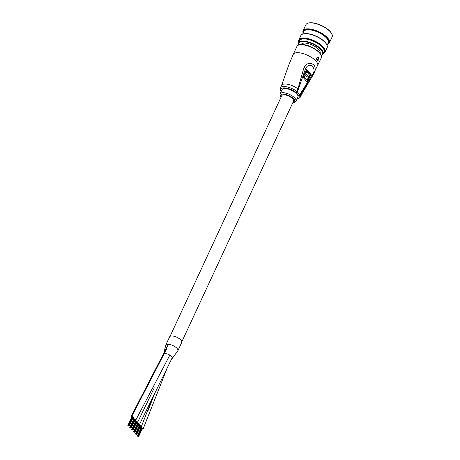 <?xml version="1.0" encoding="UTF-8"?>
<svg xmlns="http://www.w3.org/2000/svg" width="460" height="460" viewBox="0 0 460 460"><rect width="100%" height="100%" fill="white"/><g stroke="black" fill="none" stroke-linecap="round" stroke-linejoin="round"><path stroke-width="0.69" d="M134.717 420.359A1.598 0.627 -155.1 0 0 134.993 420.411A1.598 0.627 -155.1 0 0 135.734 420.216A1.598 0.627 -155.1 0 0 135.148 419.319A1.598 0.627 -155.1 0 0 133.584 418.675A1.598 0.627 -155.1 0 0 132.842 418.87A1.598 0.627 -155.1 0 0 133.388 419.744M132.865 418.18A1.598 0.627 -155.1 0 0 133.176 418.238A1.598 0.627 -155.1 0 0 133.883 418.036A1.598 0.627 -155.1 0 0 133.285 417.128A1.598 0.627 -155.1 0 0 131.698 416.495A1.598 0.627 -155.1 0 0 130.991 416.697A1.598 0.627 -155.1 0 0 131.537 417.565M172.172 358.466L177.876 350.756A6.687 2.633 -155.1 0 0 175.358 346.949A6.687 2.633 -155.1 0 0 168.716 344.293A6.687 2.633 -155.1 0 0 165.749 345.126L169.613 336.806A6.687 2.633 -155.1 0 1 172.575 335.978A6.687 2.633 -155.1 0 1 179.222 338.629A6.687 2.633 -155.1 0 1 181.74 342.435L177.876 350.756A6.687 2.633 -155.1 0 1 177.853 350.802A6.687 2.633 -155.1 0 0 177.882 350.756A6.687 2.633 -155.1 0 0 175.22 346.851A6.687 2.633 -155.1 0 0 168.435 344.27A6.687 2.633 -155.1 0 0 165.749 345.126A6.687 2.633 -155.1 0 0 165.732 345.172M171.752 358.748A4.795 1.892 -155.1 0 0 172.178 358.472A4.795 1.892 -155.1 0 0 170.792 355.764A4.795 1.892 -155.1 0 0 165.916 353.665A4.795 1.892 -155.1 0 0 164.387 353.694M140.265 426.886A1.598 0.627 -155.1 0 0 140.651 426.949A1.598 0.627 -155.1 0 0 141.289 426.742A1.598 0.627 -155.1 0 0 140.651 425.81A1.598 0.627 -155.1 0 0 139.029 425.195A1.598 0.627 -155.1 0 0 138.391 425.397A1.598 0.627 -155.1 0 0 138.943 426.27M142.117 429.059A1.598 0.627 -155.1 0 0 142.502 429.122A1.598 0.627 -155.1 0 0 143.135 428.921A1.598 0.627 -155.1 0 0 142.496 427.984A1.598 0.627 -155.1 0 0 140.875 427.369A1.598 0.627 -155.1 0 0 140.242 427.576A1.598 0.627 -155.1 0 0 140.789 428.444M136.562 422.533A1.598 0.627 -155.1 0 0 136.925 422.596A1.598 0.627 -155.1 0 0 137.586 422.389A1.598 0.627 -155.1 0 0 136.959 421.463A1.598 0.627 -155.1 0 0 135.349 420.842A1.598 0.627 -155.1 0 0 134.688 421.044A1.598 0.627 -155.1 0 0 135.24 421.918M138.414 424.712A1.598 0.627 -155.1 0 0 138.834 424.775A1.598 0.627 -155.1 0 0 139.438 424.568A1.598 0.627 -155.1 0 0 138.782 423.62A1.598 0.627 -155.1 0 0 137.143 423.016A1.598 0.627 -155.1 0 0 136.54 423.223A1.598 0.627 -155.1 0 0 137.091 424.097M181.827 341.774L293.537 101.114A6.486 2.553 -155.1 0 0 291.094 97.422A6.486 2.553 -155.1 0 0 284.648 94.852A6.486 2.553 -155.1 0 0 281.773 95.657L170.062 336.312M136.321 421.653L135.873 421.4M136.062 421.486L132.267 429.784M163.541 354.464L165.749 345.126A6.687 2.633 -155.1 0 0 166.744 347.639M141.87 428.185L141.421 427.926M141.611 428.013L137.822 436.316M281.106 91.638L280.33 90.114L280.404 87.94A10.977 4.324 24.9 0 1 285.269 86.578A10.977 4.324 24.9 0 1 296.786 91.379L297.948 88.883L304.054 67.281C307.24 62.773 310.632 62.123 314.237 65.32C315.98 68.413 315.249 72.197 312.047 76.676L301.49 93.052A10.977 4.324 24.9 0 1 301.472 94.691L312.122 76.55L321.339 57.805A13.472 5.307 -155.1 0 0 316.261 50.134A13.472 5.307 -155.1 0 0 302.881 44.792A13.472 5.307 -155.1 0 0 296.907 46.466L293.198 54.447A13.472 5.307 24.9 0 1 299.172 52.773A13.472 5.307 24.9 0 1 316.152 61.301A13.472 5.307 24.9 0 1 317.636 65.791M296.004 101.252L297.936 97.089A8.78 3.461 -155.1 0 0 294.624 92.092A8.78 3.461 -155.1 0 0 285.901 88.607A8.78 3.461 -155.1 0 0 282.009 89.7L280.077 93.857A8.78 3.461 24.9 0 1 283.969 92.765A8.78 3.461 24.9 0 1 292.692 96.249A8.78 3.461 24.9 0 1 296.004 101.252L294.417 102.58L292.733 102.85M316.077 58.73L316.543 58.593A13.472 5.307 24.9 0 1 318.096 60.421L318.308 56.936L316.077 58.73A13.472 5.307 24.9 0 1 317.607 60.53L317.848 60.553A13.271 5.227 -155.1 0 0 316.319 58.754L318.504 57.132L316.543 58.593L316.095 58.386M301.156 92.5L311.822 75.474C317.803 69.466 310.264 60.605 305.67 68.235L297.419 91.965L299.995 94.996L301.156 92.5A2.996 1.179 24.9 0 1 301.49 93.052L300.328 95.548A10.977 4.324 24.9 0 1 300.311 97.186L301.472 94.691M306.509 69.736L310.672 74.635L307.199 82.121L303.036 77.222L306.509 69.736M304.054 67.281A2.996 0.931 -159.6 0 1 305.67 68.235L311.822 75.474A2.996 1.414 29.8 0 1 312.047 76.676M306.417 69.937L310.672 74.635M310.391 74.6L307.004 81.891M309.465 75.043L306.619 71.697L305.762 73.548L307.51 75.607L306.958 76.791L305.21 74.738L304.244 76.814L307.09 80.161L309.465 75.043M305.762 73.548L306.619 71.697M305.474 73.519L307.51 75.607M307.222 75.578L306.762 76.561M304.244 76.814L305.21 74.738M303.962 76.78L307.09 80.161M327.618 44.286A14.07 5.543 -155.1 0 0 327.29 38.393A14.07 5.543 -155.1 0 0 312.001 29.912A14.07 5.543 -155.1 0 0 303.18 32.942M303.134 33.045A14.467 5.698 24.9 0 1 303.105 30.739A14.467 5.698 24.9 0 1 313.933 29.865A14.467 5.698 24.9 0 1 327.761 38.099A14.467 5.698 24.9 0 1 329.354 42.918A14.467 5.698 24.9 0 1 327.572 44.384M308.183 23.121L308.631 23A14.07 5.543 24.9 0 1 330.378 31.74A14.07 5.543 24.9 0 1 331.695 33.701L331.896 34.126A14.467 5.698 -155.1 0 0 330.539 32.108A14.467 5.698 -155.1 0 0 308.183 23.121A14.467 5.698 -155.1 0 0 305.883 24.748L303.105 30.739M329.354 42.918L332.131 36.932A14.467 5.698 -155.1 0 0 331.896 34.126M323.368 53.435A14.07 5.543 -155.1 0 0 323.041 47.547A14.07 5.543 -155.1 0 0 307.751 39.06A14.07 5.543 -155.1 0 0 298.937 42.09M298.885 42.193A14.467 5.698 24.9 0 1 298.856 39.888A14.467 5.698 24.9 0 1 309.683 39.019A14.467 5.698 24.9 0 1 323.512 47.248A14.467 5.698 24.9 0 1 325.105 52.072A14.467 5.698 24.9 0 1 323.322 53.538M303.163 33.937L303.611 33.816A14.07 5.543 24.9 0 1 325.358 42.556A14.07 5.543 24.9 0 1 326.675 44.517L326.876 44.942A14.467 5.698 -155.1 0 0 325.519 42.924A14.467 5.698 -155.1 0 0 303.163 33.937A14.467 5.698 -155.1 0 0 300.863 35.564L298.856 39.888M325.105 52.072L327.112 47.748A14.467 5.698 -155.1 0 0 326.876 44.942M301.219 44.522A10.379 4.088 24.9 0 1 302.904 43.269A10.379 4.088 24.9 0 1 318.941 49.714A10.379 4.088 24.9 0 1 319.907 51.163A10.379 4.088 24.9 0 1 320.039 53.256M303.14 43.217A9.976 3.933 -155.1 0 0 301.772 44.275A9.976 3.933 -155.1 0 0 301.679 44.517M321.339 55.453A13.07 5.152 -155.1 0 0 321.086 49.95A13.07 5.152 -155.1 0 0 306.832 42.055A13.07 5.152 -155.1 0 0 298.707 44.942M298.638 44.971A13.472 5.307 24.9 0 1 298.603 42.803A13.472 5.307 24.9 0 1 308.683 41.992A13.472 5.307 24.9 0 1 321.557 49.657A13.472 5.307 24.9 0 1 323.041 54.148A13.472 5.307 24.9 0 1 321.362 55.516M327.083 45.436L328.291 42.832A13.472 5.307 -155.1 0 0 326.813 38.341A13.472 5.307 -155.1 0 0 313.938 30.682A13.472 5.307 -155.1 0 0 303.853 31.493L302.645 34.097M323.041 54.148L324.047 51.986A13.472 5.307 -155.1 0 0 322.563 47.495A13.472 5.307 -155.1 0 0 309.689 39.83A13.472 5.307 -155.1 0 0 299.609 40.641L298.603 42.803M319.746 52.9A9.976 3.933 -155.1 0 0 319.872 52.676A9.976 3.933 -155.1 0 0 319.798 50.951M167.078 348.139L131.698 416.495M155.077 392.432L148.16 410.377M292.825 102.655A7.785 3.065 -155.1 0 0 293.302 98.474A7.785 3.065 -155.1 0 0 284.044 94.145A7.785 3.065 -155.1 0 0 281.06 97.192M303.221 44.677A13.07 5.152 24.9 0 1 321.011 54.981M297.148 98.785A9.976 3.933 -155.1 0 0 299.034 96.105A1 0.862 -18.1 0 0 300.328 95.548A2.996 1.179 24.9 0 0 299.995 94.996A1 0.696 139.6 0 1 298.816 95.737L296.24 92.713A1.995 0.788 -155.1 0 0 295.82 92.322A9.976 3.933 -155.1 0 0 285.344 87.952A9.976 3.933 -155.1 0 0 281.221 91.39M280.404 87.94L281.56 85.445A10.977 4.324 24.9 0 1 286.425 84.082A10.977 4.324 24.9 0 1 297.948 88.883A2.996 1.179 -155.1 0 1 298.58 89.47M299.034 96.105A1.995 0.788 -155.1 0 0 298.816 95.737M295.82 92.322A1 0.448 -52.7 0 0 296.786 91.379A2.996 1.179 24.9 0 1 297.419 91.965A1 0.696 139.6 0 1 296.24 92.713M169.838 355.12L135.74 420.204M133.135 418.232L132.842 418.859M167.658 345.684L130.991 416.697M138.684 424.758L138.397 425.385M153.749 395.082L141.289 426.73M140.536 426.937L140.248 427.564M167.037 368.431L143.14 428.91M134.987 420.405L134.694 421.038M154.29 387.803L137.592 422.378M136.838 422.585L136.545 423.211M172.316 357.575L139.443 424.557M127.868 425.477L131.732 417.157M128.57 425.431L132.428 417.116M128.277 425.299L132.141 416.978M129.283 425.897L133.147 417.577M128.018 425.27L131.876 416.95M129.133 425.718L132.992 417.398M130.68 427.777L134.538 419.457M129.72 427.65L133.578 419.33M130.421 427.61L134.28 419.29M130.128 427.472L133.992 419.158M131.135 428.07L134.998 419.75M129.869 427.443L133.728 419.129M130.985 427.892L134.843 419.572M130.692 427.76L134.556 419.44M132.532 429.95L136.39 421.636M131.571 429.824L135.43 421.509M131.98 429.651L135.838 421.331M132.986 430.249L136.844 421.929M131.721 429.623L135.579 421.303M132.831 430.065L136.695 421.751M132.543 429.933L136.407 421.613M134.377 432.13L138.241 423.809M133.417 432.003L137.281 423.683M134.119 431.963L137.983 423.643M133.831 431.825L137.689 423.51M134.837 432.423L138.696 424.103M133.567 431.796L137.431 423.482M134.682 432.245L138.546 423.924M134.395 432.112L138.253 423.792M136.229 434.303L140.093 425.989M135.269 434.177L139.133 425.862M135.97 434.136L139.828 425.816M135.683 434.004L139.541 425.684M136.683 434.596L140.547 426.282M135.418 433.975L139.282 425.655M136.534 434.418L140.392 426.104M136.246 434.286L140.104 425.966M138.08 436.482L141.945 428.162M137.12 436.356L140.978 428.036M137.528 436.178L141.392 427.863M138.535 436.776L142.399 428.455M137.27 436.149L141.128 427.834M138.385 436.597L142.243 428.277M138.092 436.465L141.956 428.145M296.907 46.466C297.752 44.884 299.816 44.269 303.105 44.608C312.512 45.063 324.449 55.47 321.339 57.805M297.034 99.032L298.718 98.635L300.311 97.186M293.198 54.447L288.546 65.584L281.56 85.445M318.13 56.89L318.544 57.138L318.119 60.421L317.653 60.559M280.077 93.857L280.082 95.927L280.968 97.388M319.614 52.756L320.022 51.882M301.875 44.522L302.283 43.648"/></g></svg>
